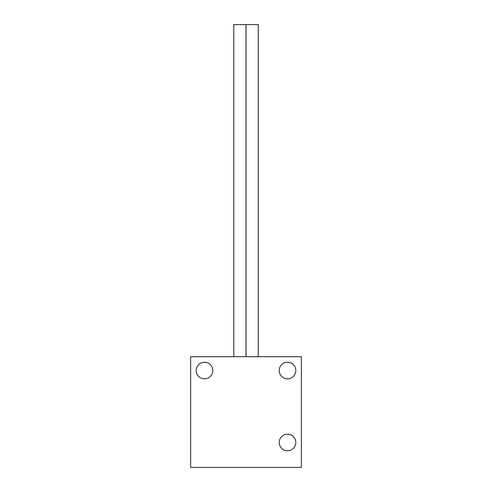 <?xml version="1.0" encoding="UTF-8"?>
<svg xmlns="http://www.w3.org/2000/svg" width="492" height="492" viewBox="0 0 492 492"><rect width="100%" height="100%" fill="white"/><g stroke="black" fill="none" stroke-linecap="round" stroke-linejoin="round"><path stroke-width="0.74" d="M190.65 467.4L301.35 467.4L301.35 356.7L190.65 356.7L190.65 467.4M287.512 434.19A8.303 8.303 0 0 1 295.815 442.493A8.303 8.303 0 0 1 287.512 450.795A8.303 8.303 0 0 1 279.21 442.493A8.303 8.303 0 0 1 287.512 434.19M287.512 362.235A8.303 8.303 0 0 1 295.815 370.538A8.303 8.303 0 0 1 287.512 378.84A8.303 8.303 0 0 1 279.21 370.538A8.303 8.303 0 0 1 287.512 362.235M204.487 362.235A8.303 8.303 0 0 1 212.79 370.538A8.303 8.303 0 0 1 204.487 378.84A8.303 8.303 0 0 1 196.185 370.538A8.303 8.303 0 0 1 204.487 362.235M258.208 356.7L258.208 24.6L246.031 24.6L246.031 356.7M245.969 356.7L245.969 24.6L233.792 24.6L233.792 356.7"/></g></svg>
